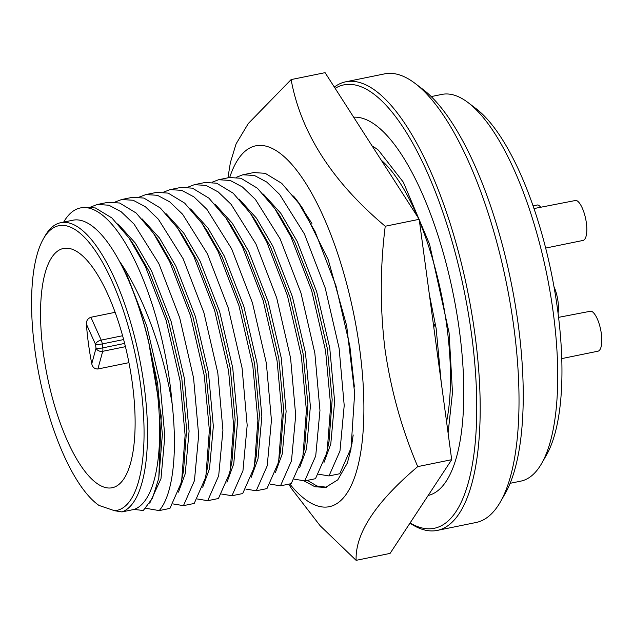 <?xml version="1.0" encoding="UTF-8"?>
<svg xmlns="http://www.w3.org/2000/svg" width="633" height="633" viewBox="0 0 633 633"><rect width="100%" height="100%" fill="white"/><g stroke="black" fill="none" stroke-linecap="round" stroke-linejoin="round"><path stroke-width="0.95" d="M293.506 196.056A150.25 50.893 78.5 0 1 300.825 205.828L302.954 208.827L328.226 259.744L346.662 325.702L354.662 393.164L350.959 449.232L347.359 463.04L337.769 479.869L325.465 487.442L314.957 486.769L303.729 480.74M351.434 445.592L352.051 443.258M303.057 208.977L300.825 205.828M289.756 483.944A184.195 62.39 -101.5 0 0 359.694 349.115A184.195 62.39 -101.5 0 0 297.779 171.733A184.195 62.39 -101.5 0 0 229.692 177.469M385.236 226.242C380.029 267.727 379.974 308.912 385.07 349.78C391.02 390.553 401.908 429.498 417.733 466.616C375.662 502.206 355.121 533.445 356.118 560.34L390.078 553.408L451.693 459.685L419.196 219.311L325.077 72.66L291.117 79.592C300.857 132.788 332.23 181.671 385.236 226.242L419.196 219.311M227.935 177.826L230.38 162.594L236.093 143.865L248.302 123.522L291.117 79.592M433.819 327.483L434.539 324.318L433.423 324.547M433.336 323.914L434.539 324.318M307.393 480.344L316.904 485.994L326.454 487.212M451.693 459.685L417.733 466.616M356.118 560.34L320.1 525.699L291.607 488.731L288.727 484.158M115.087 312.33L90.883 317.268C87.75 318.478 86.254 320.781 86.404 324.175A122.098 41.359 -101.5 0 0 88.462 343.766A122.098 41.359 -101.5 0 0 91.761 363.777C92.537 367.29 94.578 369.031 97.878 368.999L128.926 362.662M132.329 383.218A122.098 41.359 78.5 0 1 112.255 487.726A122.098 41.359 78.5 0 1 43.345 352.977A122.098 41.359 78.5 0 1 63.419 248.468A122.098 41.359 78.5 0 1 132.329 383.218M428.169 495.473A192.875 65.334 -101.5 0 0 456.464 311.325A192.875 65.334 -101.5 0 0 363.706 118.68A192.875 65.334 -101.5 0 0 353.673 117.208M410.121 522.929A226.298 76.656 -101.5 0 0 418.927 527.075A226.298 76.656 -101.5 0 0 471.585 334.628A226.298 76.656 -101.5 0 0 359.307 86.12A226.298 76.656 -101.5 0 0 335.142 88.335M409.97 523.151A228.924 77.543 -101.5 0 0 421.697 529.141A228.924 77.543 -101.5 0 0 437.324 530.407A228.924 77.543 -101.5 0 0 471.625 312.552A228.924 77.543 -101.5 0 0 361.388 83.058A228.924 77.543 -101.5 0 0 345.753 81.799A228.924 77.543 -101.5 0 0 334.327 87.069M437.324 530.407L476.143 522.478A228.924 77.543 -101.5 0 0 500.426 501.858A228.924 77.543 -101.5 0 0 506.329 282.666A228.924 77.543 -101.5 0 0 414.995 83.334A228.924 77.543 -101.5 0 0 400.198 75.137A228.924 77.543 -101.5 0 0 384.563 73.879L345.753 81.799M510.135 483.311L520.761 481.143A197.354 66.853 -101.5 0 0 541.698 463.364A197.354 66.853 -101.5 0 0 546.793 274.413A197.354 66.853 -101.5 0 0 468.048 102.57A197.354 66.853 -101.5 0 0 455.301 95.504A197.354 66.853 -101.5 0 0 441.826 94.42L431.2 96.588M540.709 207.189A20.525 6.955 -101.5 0 0 537.821 204.926L533.041 205.899M545.646 248.081L582.985 240.453A20.525 6.955 -101.5 0 0 586.356 222.887A20.525 6.955 -101.5 0 0 576.172 200.352L533.959 208.566M561.78 358.594L597.956 351.204A20.525 6.955 -101.5 0 0 601.334 333.638A20.525 6.955 -101.5 0 0 591.151 311.104L558.583 317.347M98.977 505.427L114.549 510.72A145.25 49.2 -101.5 0 0 130.794 335.68A145.25 49.2 -101.5 0 0 43.376 238.87A145.25 49.2 -101.5 0 0 39.626 377.941A145.25 49.2 -101.5 0 0 97.585 504.414A145.25 49.2 -101.5 0 0 98.977 505.427L97.585 504.414M114.549 510.72L121.955 511.915A147.885 50.094 -101.5 0 0 138.682 354.417A147.885 50.094 -101.5 0 0 60.689 222.705A147.885 50.094 -101.5 0 0 44.998 236.03L43.376 238.87M318.684 474.236L329.002 475.937L339.739 473.745L350.722 448.781L352.518 440.291M294.424 479.181L304.742 480.89L315.479 478.698L326.47 453.734L327.285 450L329.057 441.312L332.175 399.7L327.34 348.546L314.253 292.28L294.725 241.846L279.644 215.608L274.619 208.312L290.895 236.71L311.689 290.721L325.591 350.967L330.663 405.531L327.285 450M270.164 484.134L280.482 485.835L291.227 483.644L302.21 458.688L303.033 454.953L306.404 410.477L301.332 355.92L287.437 295.674L266.635 241.664L250.359 213.266L233.173 193.2L216.676 183.206L205.116 182.486L194.378 184.678L187.843 187.17M245.913 489.087L256.23 490.789L266.968 488.597L277.95 463.633L278.773 459.898L282.144 415.43L277.072 360.873L263.178 300.628L242.376 246.609L226.1 218.219L208.914 198.153L192.416 188.151L180.856 187.431L170.119 189.623L163.583 192.123M221.653 494.041L231.971 495.742L242.708 493.55L253.691 468.586L254.513 464.851L257.884 420.383L252.812 365.819L238.918 305.573L218.116 251.562L201.848 223.172L184.654 203.106L168.156 193.105L156.604 192.385L145.859 194.576L139.323 197.077M197.393 498.994L207.711 500.695L218.448 498.503L229.439 473.539L230.262 469.805L233.632 425.336L228.56 370.772L214.658 310.526L193.864 256.515L177.588 228.125L160.402 208.059L143.897 198.058L132.344 197.338L121.607 199.53L115.071 202.03M173.133 503.939L183.451 505.648L194.196 503.457L205.179 478.493L206.002 474.758L209.373 430.29L204.301 375.725L190.406 315.479L169.604 261.469L153.328 233.071L136.142 213.005L119.645 203.011L108.085 202.291L97.347 204.483L90.812 206.975M145.748 508.283L159.2 510.594L169.937 508.402L180.919 483.446L181.742 479.711L185.113 435.235L180.041 380.678L166.147 320.433L145.345 266.422L129.069 238.024L111.883 217.958L95.385 207.964L83.833 207.244L80.415 207.941A158.408 53.655 -101.5 0 0 63.672 222.096M121.955 511.915L134.085 509.446L143.287 510.483L152.442 498.274L158.788 478.279L161.241 416.221L148.541 341.227A147.987 50.126 -101.5 0 0 119.582 261.374C143.398 295.619 163.741 351.924 172.144 403.822A158.408 53.655 -101.5 0 0 80.415 207.941M124.606 343.426L102.783 347.881A5.262 1.78 78.5 0 1 102.712 351.315A5.262 4.115 -164.7 0 1 96.018 348.221L95.48 344.265A5.262 2.754 -24.3 0 1 101.201 340.111A5.262 1.78 78.5 0 1 102.253 343.925A5.262 0.965 172.3 0 1 102.206 343.933A5.262 0.965 172.3 0 1 95.48 344.265L86.404 324.175M134.085 509.446A147.885 50.094 -101.5 0 0 150.812 351.94A147.885 50.094 -101.5 0 0 72.811 220.229L60.689 222.705M381.24 160.173A158.408 53.655 78.5 0 1 417.574 216.779M419.465 221.289A158.408 53.655 78.5 0 1 446.566 421.744M378.803 150.48A167.096 56.598 -101.5 0 0 378.415 150.171A167.096 56.598 -101.5 0 0 372.18 146.049M429.34 294.369L436.137 328.4L441.185 381.984M172.144 403.822C177.833 454.478 172.58 495.378 159.2 510.594M119.582 261.374L127.344 276.012L146.88 326.446L159.959 382.712L164.833 436.184L160.98 478.675L149.752 503.14M148.541 341.227L157.53 383.202L162.372 434.365L158.788 478.279M181.742 479.711L183.515 471.023L186.624 429.411L181.79 378.257L168.71 321.991L149.182 271.549L134.093 245.311L129.069 238.024M178.459 492.142L185.24 473.721L189.085 431.231L184.219 377.759L171.132 321.501L151.603 271.059L135.225 242.961L117.825 223.813M183.451 505.648L194.442 480.684L198.667 435.18L193.563 377.917L179.661 317.671L158.867 263.66L134.101 224.145L121.188 211.754L108.9 205.203L97.347 204.483M500.426 501.858L505.284 493.344A221.036 74.876 -101.5 0 0 510.989 281.717A221.036 74.876 -101.5 0 0 422.797 89.261L414.995 83.334M206.002 474.758L207.766 466.07L210.884 424.458L206.049 373.304L192.97 317.038L173.434 266.604L158.353 240.366L153.328 233.071M202.71 487.196L209.499 468.776L213.345 426.278L208.471 372.805L195.391 316.547L175.863 266.105L159.476 238.008L142.085 218.86M207.711 500.695L218.694 475.731L222.927 430.226L217.815 372.964L203.921 312.718L183.119 258.707L158.353 219.2L145.44 206.801L133.159 200.25L121.599 199.53M541.698 463.364L546.564 454.858A189.457 64.178 -101.5 0 0 551.454 273.456A189.457 64.178 -101.5 0 0 475.858 108.496L468.048 102.57M230.262 469.805L232.026 461.117L235.144 419.513L230.309 368.351L217.222 312.093L197.694 261.651L182.613 235.413L177.588 228.125M226.97 482.243L233.751 463.823L237.604 421.325L232.73 367.852L219.651 311.594L200.123 261.152L183.736 233.063L166.344 213.907M231.971 495.742L242.953 470.778L247.179 425.273L242.075 368.01L228.181 307.773L207.379 253.754L182.613 214.247L169.699 201.848L157.419 195.296L145.859 194.576M254.513 464.851L256.286 456.171L259.403 414.56L254.561 363.397L241.482 307.14L221.954 256.697L206.872 230.459L201.848 223.172M558.061 313.129A20.525 6.955 -101.5 0 0 553.97 286.599M251.23 477.29L258.011 458.87L261.864 416.379L256.99 362.907L243.911 306.641L224.375 256.199L207.996 228.109L190.604 208.953M236.354 177.272L242.89 174.771L253.635 172.58L265.187 173.3L281.685 183.301L298.871 203.367L311.903 223.441M256.23 490.789L267.213 465.833L271.438 420.32L266.335 363.065L252.44 302.819L231.638 248.801L206.872 209.294L193.959 196.895L181.671 190.343L170.119 189.623M298.871 203.367L315.147 231.757L335.949 285.768L349.843 346.014L354.401 387.048M353.214 434.99L351.544 445.046M242.89 174.771L254.45 175.491L266.73 182.043L279.644 194.442L304.41 233.949L325.212 287.96L339.106 348.205L344.21 405.468L339.984 450.973L329.002 475.937M278.773 459.898L280.538 451.218L283.655 409.606L278.821 358.444L265.741 302.186L246.205 251.744L231.124 225.506L226.1 218.219M263.375 194.102L280.767 213.25L297.146 241.347L316.682 291.789L329.761 348.047L334.635 401.52L330.782 444.018L324.001 462.438M275.482 472.337L282.271 453.916L286.116 411.426L281.25 357.954L268.163 301.688L248.634 251.254L232.256 223.156L214.856 204.008M280.482 485.835L291.473 460.879L295.698 415.367L290.587 358.112L276.692 297.866L255.898 243.855L231.124 204.34L218.219 191.941L205.931 185.398L194.378 184.678M212.095 182.217L218.63 179.725L229.375 177.533L240.928 178.253L257.433 188.246L274.619 208.312M218.63 179.725L230.19 180.445L242.471 186.996L255.384 199.387L280.15 238.902L300.952 292.913L314.846 353.159L319.958 410.421L315.725 455.926L304.742 480.89M303.033 454.953L304.797 446.265L307.915 404.653L303.08 353.499L290.001 297.233L270.465 246.791L255.384 220.553L250.359 213.266M239.116 199.055L256.507 218.203L272.894 246.3L292.422 296.742L305.502 353L310.376 406.473L306.522 448.963L299.741 467.383M97.878 368.999L102.712 351.315L125.421 346.678M91.761 363.777L96.018 348.221A5.262 0.965 -7.7 0 0 102.744 347.889A5.262 0.965 -7.7 0 0 102.783 347.881L102.253 343.925L123.609 339.565M122.565 335.743L101.201 340.111L90.883 317.268M448.093 433.043L452.476 392.587L449.098 332.839L429.562 244.188L403.332 182.185L378.415 150.171"/></g></svg>
